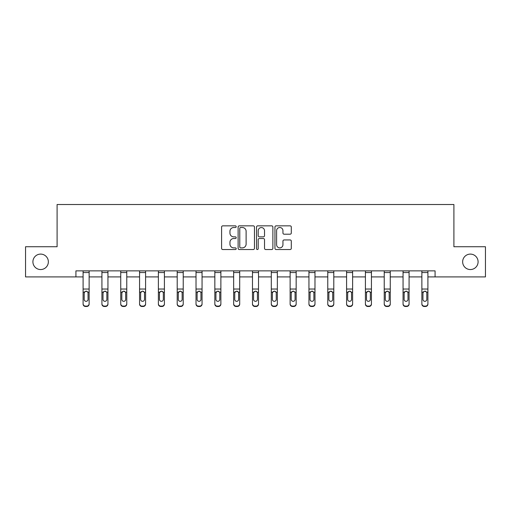 <?xml version="1.0" encoding="UTF-8"?>
<svg xmlns="http://www.w3.org/2000/svg" width="511" height="511" viewBox="0 0 511 511"><rect width="100%" height="100%" fill="white"/><g stroke="black" fill="none" stroke-linecap="round" stroke-linejoin="round"><path stroke-width="0.77" d="M462.647 261.824A7.722 7.722 0 0 0 470.369 269.546A7.722 7.722 0 0 0 478.092 261.824A7.722 7.722 0 0 0 470.369 254.101A7.722 7.722 0 0 0 462.647 261.824M32.908 261.824A7.722 7.722 0 0 0 40.631 269.546A7.722 7.722 0 0 0 48.353 261.824A7.722 7.722 0 0 0 40.631 254.101A7.722 7.722 0 0 0 32.908 261.824M236.197 226.68A0.83 0.83 0 0 0 235.367 225.849L222.783 225.849A1.182 1.182 0 0 0 221.602 227.037L221.602 248.352A1.182 1.182 0 0 0 222.783 249.534L235.367 249.534A0.83 0.83 0 0 0 236.197 248.704A0.83 0.83 0 0 0 235.367 247.88L233.738 247.88A3.788 3.788 0 0 1 229.95 244.086L229.95 242.31A3.788 3.788 0 0 1 233.738 238.522L235.367 238.522A0.83 0.83 0 0 0 236.197 237.692A0.83 0.83 0 0 0 235.367 236.861L233.738 236.861A3.788 3.788 0 0 1 229.95 233.073L229.95 231.298A3.788 3.788 0 0 1 233.738 227.51L235.367 227.51A0.83 0.83 0 0 0 236.197 226.68M290.107 234.198A1.182 1.182 0 0 0 291.296 233.016L291.296 227.037A1.182 1.182 0 0 0 290.107 225.849L276.138 225.849A1.182 1.182 0 0 0 274.95 227.037L274.95 248.352A1.182 1.182 0 0 0 276.138 249.534L290.107 249.534A1.182 1.182 0 0 0 291.296 248.352L291.296 241.128A1.182 1.182 0 0 0 290.107 239.94L284.129 239.94A1.182 1.182 0 0 0 282.947 241.128L282.947 244.712A3.168 3.168 0 0 1 279.779 247.88A3.168 3.168 0 0 1 276.611 244.712L276.611 230.678A3.168 3.168 0 0 1 279.779 227.51A3.168 3.168 0 0 1 282.947 230.678L282.947 233.016A1.182 1.182 0 0 0 284.129 234.198L290.107 234.198M75.922 276.905L25.55 276.905L25.55 246.743L57.098 246.743L57.098 204.515L453.902 204.515L453.902 246.743L485.45 246.743L485.45 276.905L435.078 276.905L435.078 270.868L75.922 270.868L75.922 276.905L83.095 276.905M254.465 227.037A1.182 1.182 0 0 0 253.277 225.849L239.308 225.849A1.182 1.182 0 0 0 238.12 227.037L238.12 248.352A1.182 1.182 0 0 0 239.308 249.534L253.277 249.534A1.182 1.182 0 0 0 254.465 248.352L254.465 227.037M257.723 225.849L271.692 225.849A1.182 1.182 0 0 1 272.88 227.037L272.88 248.352A1.182 1.182 0 0 1 271.692 249.534L265.714 249.534A1.182 1.182 0 0 1 264.532 248.352L264.532 239.704A1.182 1.182 0 0 0 263.344 238.522L259.377 238.522A1.182 1.182 0 0 0 258.196 239.704L258.196 248.704A0.83 0.83 0 0 1 257.365 249.534A0.83 0.83 0 0 1 256.535 248.704L256.535 227.037A1.182 1.182 0 0 1 257.723 225.849M89.131 276.905L101.919 276.905M107.949 276.905L120.737 276.905M126.773 276.905L139.56 276.905M145.59 276.905L158.378 276.905M164.414 276.905L177.202 276.905M183.232 276.905L196.02 276.905M202.056 276.905L214.844 276.905M220.873 276.905L233.661 276.905M239.697 276.905L252.485 276.905M258.515 276.905L271.303 276.905M277.339 276.905L290.127 276.905M296.156 276.905L308.944 276.905M314.98 276.905L327.768 276.905M333.798 276.905L346.586 276.905M352.622 276.905L365.41 276.905M371.44 276.905L384.227 276.905M390.263 276.905L403.051 276.905M409.081 276.905L421.869 276.905M427.905 276.905L435.078 276.905M240.611 227.51A0.83 0.83 0 0 0 239.78 228.34L239.78 247.049A0.83 0.83 0 0 0 240.611 247.88L242.323 247.88A3.788 3.788 0 0 0 246.117 244.086L246.117 231.298A3.788 3.788 0 0 0 242.323 227.51L240.611 227.51M264.532 230.736A3.168 3.168 0 0 0 261.364 227.567A3.168 3.168 0 0 0 258.196 230.736L258.196 235.68A1.182 1.182 0 0 0 259.377 236.861L263.344 236.861A1.182 1.182 0 0 0 264.532 235.68L264.532 230.736M83.095 292.541L83.095 303.713A2.414 2.395 0 0 0 85.509 306.108L86.717 306.108A2.414 2.395 0 0 0 89.131 303.713L89.131 304.09A2.414 2.395 180 0 1 86.717 306.485L86.717 306.108M88.045 299.785L88.045 299.401A1.929 1.916 180 0 1 86.116 301.318A1.929 1.916 180 0 1 84.181 299.401L84.181 293.052L84.181 299.401A1.929 1.916 180 0 0 86.116 301.318M87.119 291.391L86.116 291.11L87.828 292.158L88.045 292.899M85.107 291.391L84.181 293.052L84.398 292.158L86.116 291.11M89.131 270.868L89.131 304.09M83.095 270.868L83.095 303.713M85.509 306.108L85.509 306.485L86.717 306.485M85.509 306.485A2.414 2.395 180 0 1 83.095 304.09M88.045 293.052L88.045 299.401M101.919 292.541L101.919 303.713A2.414 2.395 0 0 0 104.333 306.108L105.541 306.108A2.414 2.395 0 0 0 107.949 303.713L107.949 304.09A2.414 2.395 180 0 1 105.541 306.485L105.541 306.108M106.863 299.785L106.863 299.401A1.929 1.916 180 0 1 104.934 301.318A1.929 1.916 180 0 1 103.005 299.401L103.005 293.052L103.005 299.401A1.929 1.916 180 0 0 104.934 301.318M105.937 291.391L104.934 291.11L106.652 292.158L106.863 292.899M103.925 291.391L103.005 293.052L103.216 292.158L104.934 291.11M120.737 292.541L120.737 303.713A2.414 2.395 0 0 0 123.151 306.108L124.358 306.108A2.414 2.395 0 0 0 126.773 303.713L126.773 304.09A2.414 2.395 180 0 1 124.358 306.485L124.358 306.108M125.687 299.785L125.687 299.401A1.929 1.916 180 0 1 123.758 301.318A1.929 1.916 180 0 1 121.822 299.401L121.822 293.052L121.822 299.401A1.929 1.916 180 0 0 123.758 301.318M124.761 291.391L123.758 291.11L125.47 292.158L125.687 292.899M122.749 291.391L121.822 293.052L122.04 292.158L123.758 291.11M107.949 270.868L107.949 304.09M101.919 270.868L101.919 303.713M104.333 306.108L104.333 306.485L105.541 306.485M104.333 306.485A2.414 2.395 180 0 1 101.919 304.09M106.863 293.052L106.863 299.401M126.773 270.868L126.773 304.09M120.737 270.868L120.737 303.713M123.151 306.108L123.151 306.485L124.358 306.485M123.151 306.485A2.414 2.395 180 0 1 120.737 304.09M125.687 293.052L125.687 299.401M139.56 292.541L139.56 303.713A2.414 2.395 0 0 0 141.975 306.108L143.182 306.108A2.414 2.395 0 0 0 145.59 303.713L145.59 304.09A2.414 2.395 180 0 1 143.182 306.485L143.182 306.108M144.504 299.785L144.504 299.401A1.929 1.916 180 0 1 142.575 301.318A1.929 1.916 180 0 1 140.646 299.401L140.646 293.052L140.646 299.401A1.929 1.916 180 0 0 142.575 301.318M143.578 291.391L142.575 291.11L144.294 292.158L144.504 292.899M141.566 291.391L140.646 293.052L140.857 292.158L142.575 291.11M145.59 270.868L145.59 304.09M139.56 270.868L139.56 303.713M141.975 306.108L141.975 306.485L143.182 306.485M141.975 306.485A2.414 2.395 180 0 1 139.56 304.09M144.504 293.052L144.504 299.401M158.378 292.541L158.378 303.713A2.414 2.395 0 0 0 160.793 306.108L162 306.108A2.414 2.395 0 0 0 164.414 303.713L164.414 304.09A2.414 2.395 180 0 1 162 306.485L162 306.108M163.328 299.785L163.328 299.401A1.929 1.916 180 0 1 161.399 301.318A1.929 1.916 180 0 1 159.464 299.401L159.464 293.052L159.464 299.401A1.929 1.916 180 0 0 161.399 301.318M162.402 291.391L161.399 291.11L163.111 292.158L163.328 292.899M160.39 291.391L159.464 293.052L159.681 292.158L161.399 291.11M164.414 270.868L164.414 304.09M158.378 270.868L158.378 303.713M160.793 306.108L160.793 306.485L162 306.485M160.793 306.485A2.414 2.395 180 0 1 158.378 304.09M163.328 293.052L163.328 299.401M177.202 292.541L177.202 303.713A2.414 2.395 0 0 0 179.617 306.108L180.817 306.108A2.414 2.395 0 0 0 183.232 303.713L183.232 304.09A2.414 2.395 180 0 1 180.817 306.485L180.817 306.108M182.146 299.785L182.146 299.401A1.929 1.916 180 0 1 180.217 301.318A1.929 1.916 180 0 1 178.288 299.401L178.288 293.052L178.288 299.401A1.929 1.916 180 0 0 180.217 301.318M181.22 291.391L180.217 291.11L181.935 292.158L182.146 292.899M179.208 291.391L178.288 293.052L178.499 292.158L180.217 291.11M183.232 270.868L183.232 304.09M177.202 270.868L177.202 303.713M179.617 306.108L179.617 306.485L180.817 306.485M179.617 306.485A2.414 2.395 180 0 1 177.202 304.09M182.146 293.052L182.146 299.401M196.02 292.541L196.02 303.713A2.414 2.395 0 0 0 198.434 306.108L199.641 306.108A2.414 2.395 0 0 0 202.056 303.713L202.056 304.09A2.414 2.395 180 0 1 199.641 306.485L199.641 306.108M200.97 299.785L200.97 299.401A1.929 1.916 180 0 1 199.041 301.318A1.929 1.916 180 0 1 197.105 299.401L197.105 293.052L197.105 299.401A1.929 1.916 180 0 0 199.041 301.318M200.044 291.391L199.041 291.11L200.753 292.158L200.97 292.899M198.032 291.391L197.105 293.052L197.323 292.158L199.041 291.11M202.056 270.868L202.056 304.09M196.02 270.868L196.02 303.713M198.434 306.108L198.434 306.485L199.641 306.485M198.434 306.485A2.414 2.395 180 0 1 196.02 304.09M200.97 293.052L200.97 299.401M214.844 292.541L214.844 303.713A2.414 2.395 0 0 0 217.258 306.108L218.459 306.108A2.414 2.395 0 0 0 220.873 303.713L220.873 304.09A2.414 2.395 180 0 1 218.459 306.485L218.459 306.108M219.787 299.785L219.787 299.401A1.929 1.916 180 0 1 217.858 301.318A1.929 1.916 180 0 1 215.929 299.401L215.929 293.052L215.929 299.401A1.929 1.916 180 0 0 217.858 301.318M218.861 291.391L217.858 291.11L219.577 292.158L219.787 292.899M216.849 291.391L215.929 293.052L216.14 292.158L217.858 291.11M220.873 270.868L220.873 304.09M214.844 270.868L214.844 303.713M217.258 306.108L217.258 306.485L218.459 306.485M217.258 306.485A2.414 2.395 180 0 1 214.844 304.09M219.787 293.052L219.787 299.401M233.661 292.541L233.661 303.713A2.414 2.395 0 0 0 236.076 306.108L237.283 306.108A2.414 2.395 0 0 0 239.697 303.713L239.697 304.09A2.414 2.395 180 0 1 237.283 306.485L237.283 306.108M238.611 299.785L238.611 299.401A1.929 1.916 180 0 1 236.682 301.318A1.929 1.916 180 0 1 234.747 299.401L234.747 293.052L234.747 299.401A1.929 1.916 180 0 0 236.682 301.318M237.685 291.391L236.682 291.11L238.394 292.158L238.611 292.899M235.673 291.391L234.747 293.052L234.964 292.158L236.682 291.11M239.697 270.868L239.697 304.09M233.661 270.868L233.661 303.713M236.076 306.108L236.076 306.485L237.283 306.485M236.076 306.485A2.414 2.395 180 0 1 233.661 304.09M238.611 293.052L238.611 299.401M252.485 292.541L252.485 303.713A2.414 2.395 0 0 0 254.9 306.108L256.1 306.108A2.414 2.395 0 0 0 258.515 303.713L258.515 304.09A2.414 2.395 180 0 1 256.1 306.485L256.1 306.108M257.429 299.785L257.429 299.401A1.929 1.916 180 0 1 255.5 301.318A1.929 1.916 180 0 1 253.571 299.401L253.571 293.052L253.571 299.401A1.929 1.916 180 0 0 255.5 301.318M256.503 291.391L255.5 291.11L257.218 292.158L257.429 292.899M254.491 291.391L253.571 293.052L253.782 292.158L255.5 291.11M271.303 292.541L271.303 303.713A2.414 2.395 0 0 0 273.717 306.108L274.924 306.108A2.414 2.395 0 0 0 277.339 303.713L277.339 304.09A2.414 2.395 180 0 1 274.924 306.485L274.924 306.108M276.253 299.785L276.253 299.401A1.929 1.916 180 0 1 274.318 301.318A1.929 1.916 180 0 1 272.389 299.401L272.389 293.052L272.389 299.401A1.929 1.916 180 0 0 274.318 301.318M275.327 291.391L274.318 291.11L276.036 292.158L276.253 292.899M273.315 291.391L272.389 293.052L272.606 292.158L274.318 291.11M290.127 292.541L290.127 303.713A2.414 2.395 0 0 0 292.541 306.108L293.742 306.108A2.414 2.395 0 0 0 296.156 303.713L296.156 304.09A2.414 2.395 180 0 1 293.742 306.485L293.742 306.108M295.071 299.785L295.071 299.401A1.929 1.916 180 0 1 293.142 301.318A1.929 1.916 180 0 1 291.213 299.401L291.213 293.052L291.213 299.401A1.929 1.916 180 0 0 293.142 301.318M294.144 291.391L293.142 291.11L294.86 292.158L295.071 292.899M292.132 291.391L291.213 293.052L291.423 292.158L293.142 291.11M308.944 292.541L308.944 303.713A2.414 2.395 0 0 0 311.359 306.108L312.566 306.108A2.414 2.395 0 0 0 314.98 303.713L314.98 304.09A2.414 2.395 180 0 1 312.566 306.485L312.566 306.108M313.895 299.785L313.895 299.401A1.929 1.916 180 0 1 311.959 301.318A1.929 1.916 180 0 1 310.03 299.401L310.03 293.052L310.03 299.401A1.929 1.916 180 0 0 311.959 301.318M312.968 291.391L311.959 291.11L313.677 292.158L313.895 292.899M310.956 291.391L310.03 293.052L310.247 292.158L311.959 291.11M327.768 292.541L327.768 303.713A2.414 2.395 0 0 0 330.183 306.108L331.383 306.108A2.414 2.395 0 0 0 333.798 303.713L333.798 304.09A2.414 2.395 180 0 1 331.383 306.485L331.383 306.108M332.712 299.785L332.712 299.401A1.929 1.916 180 0 1 330.783 301.318A1.929 1.916 180 0 1 328.854 299.401L328.854 293.052L328.854 299.401A1.929 1.916 180 0 0 330.783 301.318M331.786 291.391L330.783 291.11L332.501 292.158L332.712 292.899M329.774 291.391L328.854 293.052L329.065 292.158L330.783 291.11M346.586 292.541L346.586 303.713A2.414 2.395 0 0 0 349 306.108L350.207 306.108A2.414 2.395 0 0 0 352.622 303.713L352.622 304.09A2.414 2.395 180 0 1 350.207 306.485L350.207 306.108M351.536 299.785L351.536 299.401A1.929 1.916 180 0 1 349.601 301.318A1.929 1.916 180 0 1 347.672 299.401L347.672 293.052L347.672 299.401A1.929 1.916 180 0 0 349.601 301.318M350.61 291.391L349.601 291.11L351.319 292.158L351.536 292.899M348.598 291.391L347.672 293.052L347.889 292.158L349.601 291.11M365.41 292.541L365.41 303.713A2.414 2.395 0 0 0 367.818 306.108L369.025 306.108A2.414 2.395 0 0 0 371.44 303.713L371.44 304.09A2.414 2.395 180 0 1 369.025 306.485L369.025 306.108M370.354 299.785L370.354 299.401A1.929 1.916 180 0 1 368.425 301.318A1.929 1.916 180 0 1 366.496 299.401L366.496 293.052L366.496 299.401A1.929 1.916 180 0 0 368.425 301.318M369.427 291.391L368.425 291.11L370.143 292.158L370.354 292.899M367.415 291.391L366.496 293.052L366.706 292.158L368.425 291.11M384.227 292.541L384.227 303.713A2.414 2.395 0 0 0 386.642 306.108L387.849 306.108A2.414 2.395 0 0 0 390.263 303.713L390.263 304.09A2.414 2.395 180 0 1 387.849 306.485L387.849 306.108M389.178 299.785L389.178 299.401A1.929 1.916 180 0 1 387.242 301.318A1.929 1.916 180 0 1 385.313 299.401L385.313 293.052L385.313 299.401A1.929 1.916 180 0 0 387.242 301.318M388.251 291.391L387.242 291.11L388.96 292.158L389.178 292.899M386.239 291.391L385.313 293.052L385.53 292.158L387.242 291.11M403.051 292.541L403.051 303.713A2.414 2.395 0 0 0 405.459 306.108L406.667 306.108A2.414 2.395 0 0 0 409.081 303.713L409.081 304.09A2.414 2.395 180 0 1 406.667 306.485L406.667 306.108M407.995 299.785L407.995 299.401A1.929 1.916 180 0 1 406.066 301.318A1.929 1.916 180 0 1 404.137 299.401L404.137 293.052L404.137 299.401A1.929 1.916 180 0 0 406.066 301.318M407.069 291.391L406.066 291.11L407.784 292.158L407.995 292.899M405.057 291.391L404.137 293.052L404.348 292.158L406.066 291.11M421.869 292.541L421.869 303.713A2.414 2.395 0 0 0 424.283 306.108L425.491 306.108A2.414 2.395 0 0 0 427.905 303.713L427.905 304.09A2.414 2.395 180 0 1 425.491 306.485L425.491 306.108M426.819 299.785L426.819 299.401A1.929 1.916 180 0 1 424.884 301.318A1.929 1.916 180 0 1 422.955 299.401L422.955 293.052L422.955 299.401A1.929 1.916 180 0 0 424.884 301.318M425.893 291.391L424.884 291.11L426.602 292.158L426.819 292.899M423.881 291.391L422.955 293.052L423.172 292.158L424.884 291.11M258.515 270.868L258.515 304.09M252.485 270.868L252.485 303.713M254.9 306.108L254.9 306.485L256.1 306.485M254.9 306.485A2.414 2.395 180 0 1 252.485 304.09M257.429 293.052L257.429 299.401M277.339 270.868L277.339 304.09M271.303 270.868L271.303 303.713M273.717 306.108L273.717 306.485L274.924 306.485M273.717 306.485A2.414 2.395 180 0 1 271.303 304.09M276.253 293.052L276.253 299.401M296.156 270.868L296.156 304.09M290.127 270.868L290.127 303.713M292.541 306.108L292.541 306.485L293.742 306.485M292.541 306.485A2.414 2.395 180 0 1 290.127 304.09M295.071 293.052L295.071 299.401M314.98 270.868L314.98 304.09M308.944 270.868L308.944 303.713M311.359 306.108L311.359 306.485L312.566 306.485M311.359 306.485A2.414 2.395 180 0 1 308.944 304.09M313.895 293.052L313.895 299.401M333.798 270.868L333.798 304.09M327.768 270.868L327.768 303.713M330.183 306.108L330.183 306.485L331.383 306.485M330.183 306.485A2.414 2.395 180 0 1 327.768 304.09M332.712 293.052L332.712 299.401M352.622 270.868L352.622 304.09M346.586 270.868L346.586 303.713M349 306.108L349 306.485L350.207 306.485M349 306.485A2.414 2.395 180 0 1 346.586 304.09M351.536 293.052L351.536 299.401M371.44 270.868L371.44 304.09M365.41 270.868L365.41 303.713M367.818 306.108L367.818 306.485L369.025 306.485M367.818 306.485A2.414 2.395 180 0 1 365.41 304.09M370.354 293.052L370.354 299.401M390.263 270.868L390.263 304.09M384.227 270.868L384.227 303.713M386.642 306.108L386.642 306.485L387.849 306.485M386.642 306.485A2.414 2.395 180 0 1 384.227 304.09M389.178 293.052L389.178 299.401M409.081 270.868L409.081 304.09M403.051 270.868L403.051 303.713M405.459 306.108L405.459 306.485L406.667 306.485M405.459 306.485A2.414 2.395 180 0 1 403.051 304.09M407.995 293.052L407.995 299.401M427.905 270.868L427.905 304.09M421.869 270.868L421.869 303.713M424.283 306.108L424.283 306.485L425.491 306.485M424.283 306.485A2.414 2.395 180 0 1 421.869 304.09M426.819 293.052L426.819 299.401M83.095 270.894L89.131 270.894M87.828 292.158L89.131 292.158M83.095 292.158L84.398 292.158M83.095 289.041L89.131 289.041M83.095 272.548L89.131 272.548M101.919 270.894L107.949 270.894M106.652 292.158L107.949 292.158M101.919 292.158L103.216 292.158M101.919 289.041L107.949 289.041M101.919 272.548L107.949 272.548M120.737 270.894L126.773 270.894M125.47 292.158L126.773 292.158M120.737 292.158L122.04 292.158M120.737 289.041L126.773 289.041M120.737 272.548L126.773 272.548M139.56 270.894L145.59 270.894M144.294 292.158L145.59 292.158M139.56 292.158L140.857 292.158M139.56 289.041L145.59 289.041M139.56 272.548L145.59 272.548M158.378 270.894L164.414 270.894M163.111 292.158L164.414 292.158M158.378 292.158L159.681 292.158M158.378 289.041L164.414 289.041M158.378 272.548L164.414 272.548M177.202 270.894L183.232 270.894M181.935 292.158L183.232 292.158M177.202 292.158L178.499 292.158M177.202 289.041L183.232 289.041M177.202 272.548L183.232 272.548M196.02 270.894L202.056 270.894M200.753 292.158L202.056 292.158M196.02 292.158L197.323 292.158M196.02 289.041L202.056 289.041M196.02 272.548L202.056 272.548M214.844 270.894L220.873 270.894M219.577 292.158L220.873 292.158M214.844 292.158L216.14 292.158M214.844 289.041L220.873 289.041M214.844 272.548L220.873 272.548M233.661 270.894L239.697 270.894M238.394 292.158L239.697 292.158M233.661 292.158L234.964 292.158M233.661 289.041L239.697 289.041M233.661 272.548L239.697 272.548M252.485 270.894L258.515 270.894M257.218 292.158L258.515 292.158M252.485 292.158L253.782 292.158M252.485 289.041L258.515 289.041M252.485 272.548L258.515 272.548M271.303 270.894L277.339 270.894M276.036 292.158L277.339 292.158M271.303 292.158L272.606 292.158M271.303 289.041L277.339 289.041M271.303 272.548L277.339 272.548M290.127 270.894L296.156 270.894M294.86 292.158L296.156 292.158M290.127 292.158L291.423 292.158M290.127 289.041L296.156 289.041M290.127 272.548L296.156 272.548M308.944 270.894L314.98 270.894M313.677 292.158L314.98 292.158M308.944 292.158L310.247 292.158M308.944 289.041L314.98 289.041M308.944 272.548L314.98 272.548M327.768 270.894L333.798 270.894M332.501 292.158L333.798 292.158M327.768 292.158L329.065 292.158M327.768 289.041L333.798 289.041M327.768 272.548L333.798 272.548M346.586 270.894L352.622 270.894M351.319 292.158L352.622 292.158M346.586 292.158L347.889 292.158M346.586 289.041L352.622 289.041M346.586 272.548L352.622 272.548M365.41 270.894L371.44 270.894M370.143 292.158L371.44 292.158M365.41 292.158L366.706 292.158M365.41 289.041L371.44 289.041M365.41 272.548L371.44 272.548M384.227 270.894L390.263 270.894M388.96 292.158L390.263 292.158M384.227 292.158L385.53 292.158M384.227 289.041L390.263 289.041M384.227 272.548L390.263 272.548M403.051 270.894L409.081 270.894M407.784 292.158L409.081 292.158M403.051 292.158L404.348 292.158M403.051 289.041L409.081 289.041M403.051 272.548L409.081 272.548M421.869 270.894L427.905 270.894M426.602 292.158L427.905 292.158M421.869 292.158L423.172 292.158M421.869 289.041L427.905 289.041M421.869 272.548L427.905 272.548"/></g></svg>
